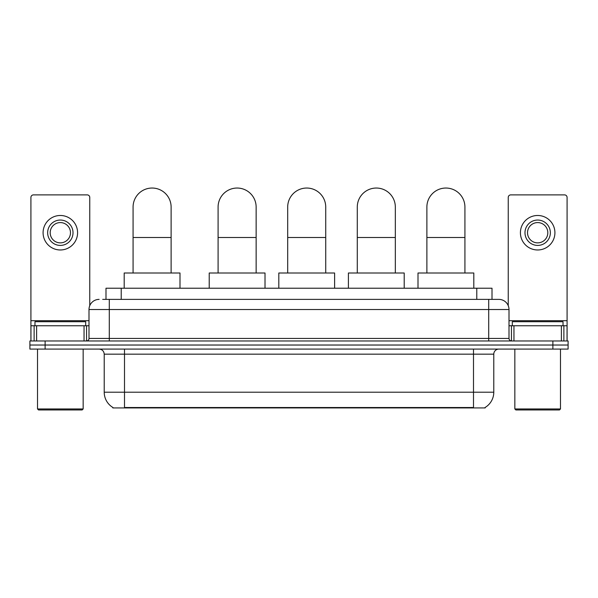 <?xml version="1.0" encoding="UTF-8"?>
<svg xmlns="http://www.w3.org/2000/svg" width="598" height="598" viewBox="0 0 598 598"><rect width="100%" height="100%" fill="white"/><g stroke="black" fill="none" stroke-linecap="round" stroke-linejoin="round"><path stroke-width="0.9" d="M102.692 299.381L109.284 299.381L102.692 299.381L105.996 299.381L105.996 288.221L492.005 288.221L492.005 299.381M485.165 407.432L485.165 407.933L112.835 407.933L112.835 407.432M112.985 407.522A17.753 17.753 0 0 1 104.216 392.206L124.504 392.206L124.504 407.522L473.496 407.522L473.496 392.206L493.784 392.206L493.784 354.166A5.076 5.076 0 0 1 498.859 349.09M104.216 392.206L104.216 354.166C103.91 351.086 102.221 349.389 99.141 349.09M485.015 407.522A17.753 17.753 0 0 0 493.784 392.206M45.119 340.972L568.1 340.972L568.1 345.031L29.9 345.031L29.9 349.09L45.119 349.09L45.119 345.031L29.9 345.031L29.9 340.972L45.119 340.972L45.119 345.031L568.1 345.031L568.1 349.09L45.119 349.09M99.141 299.381A10.144 10.144 0 0 0 88.997 309.525L88.997 338.438A2.534 2.534 0 0 1 86.456 340.972M498.859 299.381L488.716 299.381L498.859 299.381A10.144 10.144 0 0 1 509.003 309.525L509.003 338.438C509.152 339.978 509.997 340.823 511.544 340.972M509.003 309.525L109.284 309.525L109.284 299.381L488.716 299.381L488.716 338.438L509.003 338.438M84.049 340.972L84.049 325.761L36.62 325.761L36.62 340.972M89.76 305.668L89.76 197.422A2.534 2.534 0 0 0 87.218 194.888L33.451 194.888A2.534 2.534 0 0 0 30.917 197.422L30.917 325.761L36.62 325.761M84.049 325.761L88.997 325.761M30.917 340.972L30.917 325.761M60.338 220.049A12.685 12.685 0 0 0 47.653 232.727A12.685 12.685 0 0 0 60.338 245.412A12.685 12.685 0 0 0 73.016 232.727A12.685 12.685 0 0 0 60.338 220.049M60.338 222.583A10.144 10.144 0 0 0 50.187 232.727A10.144 10.144 0 0 0 60.338 242.87A10.144 10.144 0 0 0 70.482 232.727A10.144 10.144 0 0 0 60.338 222.583M60.338 249.971A17.245 17.245 0 0 0 77.583 232.727A17.245 17.245 0 0 0 60.338 215.482A17.245 17.245 0 0 0 43.086 232.727A17.245 17.245 0 0 0 60.338 249.971M82.15 409.959L38.526 409.959L37.51 408.95L83.159 408.95L82.15 409.959M37.51 349.09L37.51 408.95M83.159 349.09L83.159 408.95M85.701 325.761L85.701 321.702L34.976 321.702L34.976 325.761M133.077 273.002L133.077 207.058A19.024 19.024 0 0 1 152.101 188.041A19.024 19.024 0 0 1 171.118 207.058A19.024 19.024 0 0 0 152.101 188.041M171.118 273.002L171.118 207.058M179.998 288.221L179.998 273.002L124.197 273.002L124.197 288.221M218.091 273.002L218.091 207.058A19.024 19.024 0 0 1 237.114 188.041A19.024 19.024 0 0 1 256.138 207.058A19.024 19.024 0 0 0 237.114 188.041M256.138 273.002L256.138 207.058M265.011 288.221L265.011 273.002L209.218 273.002L209.218 288.221M287.69 273.002L287.69 207.058A19.024 19.024 0 0 1 306.707 188.041A19.024 19.024 0 0 1 325.731 207.058A19.024 19.024 0 0 0 306.707 188.041M325.731 273.002L325.731 207.058M334.611 288.221L334.611 273.002L278.81 273.002L278.81 288.221M357.283 273.002L357.283 207.058A19.024 19.024 0 0 1 376.306 188.041A19.024 19.024 0 0 1 395.33 207.058A19.024 19.024 0 0 0 376.306 188.041M395.33 273.002L395.33 207.058M404.203 288.221L404.203 273.002L348.41 273.002L348.41 288.221M426.882 273.002L426.882 207.058A19.024 19.024 0 0 1 445.899 188.041A19.024 19.024 0 0 1 464.923 207.058A19.024 19.024 0 0 0 445.899 188.041M464.923 273.002L464.923 207.058M473.803 288.221L473.803 273.002L418.002 273.002L418.002 288.221M561.38 340.972L561.38 325.761L513.951 325.761L513.951 340.972M567.083 340.972L567.083 325.761L567.083 340.972M561.38 325.761L567.083 325.761L567.083 197.422A2.534 2.534 0 0 0 564.549 194.888L510.782 194.888A2.534 2.534 0 0 0 508.24 197.422L508.24 305.668M509.003 325.761L513.951 325.761M537.662 220.049A12.685 12.685 0 0 0 524.984 232.727A12.685 12.685 0 0 0 537.662 245.412A12.685 12.685 0 0 0 550.347 232.727A12.685 12.685 0 0 0 537.662 220.049M537.662 222.583A10.144 10.144 0 0 0 527.518 232.727A10.144 10.144 0 0 0 537.662 242.87A10.144 10.144 0 0 0 547.813 232.727A10.144 10.144 0 0 0 537.662 222.583M537.662 249.971A17.245 17.245 0 0 0 554.914 232.727A17.245 17.245 0 0 0 537.662 215.482A17.245 17.245 0 0 0 520.417 232.727A17.245 17.245 0 0 0 537.662 249.971M559.474 409.959L515.85 409.959L514.841 408.95L560.49 408.95L559.474 409.959M514.841 349.09L514.841 408.95M560.49 349.09L560.49 408.95M563.024 325.761L563.024 321.702L512.299 321.702L512.299 325.761M471.471 407.933L471.471 407.432M126.529 407.933L126.529 407.432M121.215 299.381L121.215 288.221M476.785 299.381L476.785 288.221M473.496 349.09L473.496 354.166L104.216 354.166M493.784 354.166L473.496 354.166L473.496 392.206L124.504 392.206L124.504 349.09M552.881 349.09L552.881 340.972M109.284 340.972L109.284 309.525L88.997 309.525M88.997 338.438L488.716 338.438L488.716 340.972M88.997 320.685L30.917 320.685M86.546 325.761L86.546 340.972M30.954 325.761L30.954 340.972M34.123 340.972L34.123 325.761M133.077 237.496L171.118 237.496M218.091 237.496L256.138 237.496M287.69 237.496L325.731 237.496M357.283 237.496L395.33 237.496M426.882 237.496L464.923 237.496M567.083 320.685L509.003 320.685M567.046 340.972L567.046 325.761M563.877 325.761L563.877 340.972M511.454 340.972L511.454 325.761"/></g></svg>
